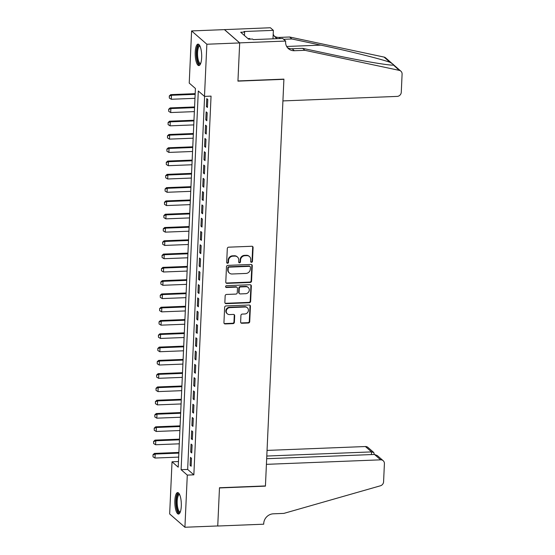 <?xml version="1.0" encoding="UTF-8"?>
<svg xmlns="http://www.w3.org/2000/svg" width="555" height="555" viewBox="0 0 555 555"><rect width="100%" height="100%" fill="white"/><g stroke="black" fill="none" stroke-linecap="round" stroke-linejoin="round"><path stroke-width="0.83" d="M251.512 262.321A0.944 0.867 131.1 0 0 252.456 261.37L253.087 247.516A1.353 1.242 131.1 0 0 251.852 246.26L228.66 247.176A1.353 1.242 131.1 0 0 227.307 248.529L226.683 262.39A0.944 0.867 131.1 0 0 227.543 263.271A0.944 0.867 131.1 0 0 228.487 262.321L228.563 260.524A4.329 3.968 131.1 0 1 232.878 256.188L234.814 256.112A4.329 3.968 131.1 0 1 237.464 257.027A4.329 3.968 131.1 0 1 238.747 260.122L238.664 261.918A0.944 0.867 131.1 0 0 239.524 262.793A0.944 0.867 131.1 0 0 240.468 261.849L240.551 260.052A4.329 3.968 131.1 0 1 244.866 255.716L246.802 255.64A4.329 3.968 131.1 0 1 249.452 256.549A4.329 3.968 131.1 0 1 250.735 259.65L250.652 261.447A0.944 0.867 131.1 0 0 251.512 262.321M250.756 261.904A0.944 0.867 131.1 0 0 252.046 261.017L252.671 247.155A1.353 1.242 131.1 0 0 252.456 246.392M226.787 262.855A0.944 0.867 131.1 0 0 228.07 261.96L228.154 260.163L228.563 260.524M238.768 262.376A0.944 0.867 131.1 0 0 240.058 261.488L240.142 259.691L240.551 260.052M174.86 500.52A10.746 3.226 87.7 0 1 177.655 492.59A10.746 3.226 87.7 0 1 181.291 506.125A10.746 3.226 87.7 0 1 178.502 514.062A10.746 3.226 87.7 0 1 174.86 500.52M195.228 52.052A10.746 3.226 87.7 0 1 198.017 44.116A10.746 3.226 87.7 0 1 201.659 57.658A10.746 3.226 87.7 0 1 198.863 65.587A10.746 3.226 87.7 0 1 195.228 52.052M240.634 322.025A1.353 1.242 131.1 0 0 241.862 323.274L248.369 323.017A1.353 1.242 131.1 0 0 249.715 321.664L250.416 306.277A1.353 1.242 131.1 0 0 249.188 305.021L225.989 305.937A1.353 1.242 131.1 0 0 224.643 307.29L223.942 322.684A1.353 1.242 131.1 0 0 225.17 323.933L233.031 323.627A1.353 1.242 131.1 0 0 234.383 322.268L234.682 315.684A1.353 1.242 131.1 0 0 233.454 314.428L229.555 314.581A3.614 3.316 131.1 0 1 226.537 310.002A3.614 3.316 131.1 0 1 229.867 307.609L245.143 307.005A3.614 3.316 131.1 0 1 248.154 311.584A3.614 3.316 131.1 0 1 244.824 313.977L242.278 314.081A1.353 1.242 131.1 0 0 240.932 315.434L240.634 322.025M285.638 41.056L239.684 42.867L237.956 80.94L283.91 79.122L282.918 100.913L397.151 96.404A4.135 3.795 131.1 0 0 401.272 92.262L402.098 74.127A4.135 3.795 131.1 0 0 399.274 70.374L304.875 50.311L294.372 50.72A9.643 8.852 -48.9 0 1 288.461 48.687A9.643 8.852 -48.9 0 1 285.603 41.785L285.638 41.056L282.648 38.448L253.24 39.606L252.58 39.03L248.64 39.19L240.683 32.245L244.616 32.093L243.957 31.517L273.372 30.358L270.382 27.75L224.421 29.63L239.677 42.936L237.942 81.134L283.903 79.323L265.436 485.937L219.482 487.748L217.747 525.953L184.919 527.25L169.663 513.944L172.029 461.795L178.217 467.185L195.416 88.474L189.227 83.084L191.6 30.927L206.855 44.233L204.49 96.383L198.301 90.992L181.103 469.703L187.292 475.094L184.919 527.25M239.677 42.936L206.855 44.233M204.608 96.383L187.666 469.44L193.855 474.837L211.053 96.126L204.49 96.383M193.855 474.837L187.292 475.094M250.215 282.453A1.353 1.242 131.1 0 0 251.561 281.101L252.261 265.706A1.353 1.242 131.1 0 0 251.026 264.457L227.827 265.373A1.353 1.242 131.1 0 0 226.482 266.726L225.781 282.12A1.353 1.242 131.1 0 0 227.016 283.369L250.215 282.453L249.799 282.093A1.353 1.242 131.1 0 0 251.144 280.74L251.845 265.352A1.353 1.242 131.1 0 0 251.63 264.589M251.339 285.991L250.638 301.386A1.353 1.242 131.1 0 1 249.292 302.739L226.093 303.654A1.353 1.242 131.1 0 1 224.865 302.399L225.163 295.815A1.353 1.242 131.1 0 1 226.509 294.455L235.917 294.088A1.353 1.242 131.1 0 0 237.269 292.735L237.464 288.364A1.353 1.242 131.1 0 0 236.236 287.108L226.44 287.497A0.944 0.867 131.1 0 1 225.649 286.297A0.944 0.867 131.1 0 1 226.523 285.672L250.111 284.736A1.353 1.242 131.1 0 1 251.339 285.991L250.922 285.631L250.229 301.025L250.638 301.386M207.431 107.469L207.792 99.498L206.758 98.603L206.398 106.574L207.431 107.469M206.828 120.761L207.188 112.79L206.155 111.888L205.794 119.859L206.828 120.761M206.224 134.046L206.585 126.075L205.551 125.173L205.19 133.151L206.224 134.046M205.621 147.339L205.981 139.361L204.948 138.466L204.587 146.437L205.621 147.339M205.017 160.624L205.378 152.653L204.344 151.751L203.983 159.722L205.017 160.624M204.413 173.909L204.774 165.938L203.74 165.043L203.38 173.014L204.413 173.909M203.81 187.201L204.171 179.23L203.137 178.328L202.776 186.3L203.81 187.201M203.206 200.487L203.567 192.516L202.533 191.614L202.173 199.592L203.206 200.487M202.603 213.779L202.963 205.801L201.93 204.906L201.569 212.877L202.603 213.779M201.999 227.064L202.36 219.093L201.326 218.191L200.965 226.162L201.999 227.064M201.396 240.35L201.756 232.378L200.723 231.484L200.362 239.455L201.396 240.35M200.792 253.642L201.153 245.671L200.119 244.769L199.758 252.74L200.792 253.642M200.189 266.927L200.549 258.956L199.516 258.054L199.155 266.032L200.189 266.927M199.585 280.219L199.946 272.241L198.912 271.346L198.551 279.318L199.585 280.219M198.981 293.505L199.342 285.534L198.315 284.632L197.948 292.603L198.981 293.505M198.378 306.79L198.739 298.819L197.712 297.924L197.344 305.895L198.378 306.79M197.774 320.082L198.135 312.111L197.108 311.209L196.741 319.18L197.774 320.082M197.171 333.368L197.531 325.397L196.505 324.495L196.137 332.473L197.171 333.368M196.567 346.66L196.928 338.682L195.901 337.787L195.533 345.758L196.567 346.66M195.964 359.945L196.324 351.974L195.298 351.072L194.93 359.043L195.964 359.945M195.36 373.231L195.721 365.259L194.694 364.364L194.326 372.336L195.36 373.231M194.756 386.523L195.117 378.545L194.09 377.65L193.723 385.621L194.756 386.523M194.153 399.808L194.514 391.837L193.487 390.935L193.119 398.913L194.153 399.808M193.549 413.093L193.91 405.122L192.883 404.227L192.523 412.198L193.549 413.093M192.946 426.386L193.306 418.414L192.28 417.513L191.919 425.484L192.946 426.386M192.342 439.671L192.703 431.7L191.676 430.798L191.315 438.776L192.342 439.671M191.739 452.963L192.099 444.985L191.073 444.09L190.712 452.061L191.739 452.963M190.469 457.375L190.108 465.354L191.135 466.249L191.496 458.277L190.469 457.375M224.421 29.63L191.6 30.927M178.474 461.538L172.029 461.795M187.666 469.44L181.103 469.703M206.398 106.574L207.473 106.532M205.794 119.859L206.869 119.818M205.19 133.151L206.266 133.11M204.587 146.437L205.662 146.395M203.983 159.722L205.059 159.68M203.38 173.014L204.455 172.973M202.776 186.3L203.851 186.258M202.173 199.592L203.248 199.55M201.569 212.877L202.644 212.836M200.965 226.162L202.041 226.121M200.362 239.455L201.437 239.413M199.758 252.74L200.834 252.698M199.155 266.032L200.23 265.991M198.551 279.318L199.627 279.276M197.948 292.603L199.023 292.561M197.344 305.895L198.419 305.854M196.741 319.18L197.816 319.139M196.137 332.473L197.212 332.424M195.533 345.758L196.609 345.716M194.93 359.043L196.005 359.002M194.326 372.336L195.402 372.294M193.723 385.621L194.798 385.579M193.119 398.913L194.195 398.865M192.523 412.198L193.591 412.157M191.919 425.484L192.987 425.442M191.315 438.776L192.384 438.734M190.712 452.061L191.78 452.02M190.108 465.354L191.177 465.305M249.452 256.549L249.042 256.195A4.329 3.968 131.1 0 0 246.385 255.279L246.802 255.64M240.142 259.691A4.329 3.968 131.1 0 1 244.45 255.355L246.385 255.279M237.464 257.027L237.054 256.667A4.329 3.968 131.1 0 0 234.397 255.751L234.814 256.112M228.154 260.163A4.329 3.968 131.1 0 1 232.469 255.827L234.397 255.751M226.003 282.883A1.353 1.242 131.1 0 0 226.6 283.015L249.799 282.093M250.388 267.219A0.944 0.867 131.1 0 0 249.528 266.338L229.166 267.142A0.944 0.867 131.1 0 0 228.223 268.093L228.133 269.98A4.329 3.968 131.1 0 0 229.416 273.081A4.329 3.968 131.1 0 0 232.073 273.997L245.99 273.442A4.329 3.968 131.1 0 0 250.305 269.106L250.388 267.219M250.111 266.539L249.695 266.178A0.944 0.867 131.1 0 0 249.119 265.977L249.528 266.338M229.416 273.081L229.007 272.72A4.329 3.968 131.1 0 1 227.723 269.626L227.807 267.732A0.944 0.867 131.1 0 1 228.75 266.782L249.119 265.977M225.08 303.162A1.353 1.242 131.1 0 0 225.677 303.294L248.876 302.378A1.353 1.242 131.1 0 0 250.229 301.025M237.061 287.393L236.652 287.032A1.353 1.242 131.1 0 0 235.82 286.748L226.031 287.136L226.44 287.497M225.684 287.081A0.944 0.867 131.1 0 0 226.031 287.136M245.678 293.699A3.614 3.316 131.1 0 0 248.217 287.483A3.614 3.316 131.1 0 0 245.997 286.72L240.62 286.935A1.353 1.242 131.1 0 0 239.267 288.288L239.073 292.658A1.353 1.242 131.1 0 0 240.301 293.914L245.678 293.699M248.217 287.483L247.801 287.129A3.614 3.316 131.1 0 0 245.588 286.366L245.997 286.72M239.469 293.63L239.059 293.269A1.353 1.242 131.1 0 1 238.657 292.298L238.858 287.934A1.353 1.242 131.1 0 1 240.204 286.574L245.588 286.366M250.922 285.631A1.353 1.242 131.1 0 0 250.707 284.868M247.357 307.768L246.947 307.408A3.614 3.316 131.1 0 0 244.727 306.644L245.143 307.005M227.335 313.818L226.919 313.464A3.614 3.316 131.1 0 1 229.458 307.248L244.727 306.644M224.158 323.447A1.353 1.242 131.1 0 0 224.761 323.579L232.621 323.267A1.353 1.242 131.1 0 0 233.967 321.914L234.266 315.323A1.353 1.242 131.1 0 0 234.05 314.56M240.849 322.788A1.353 1.242 131.1 0 0 241.446 322.92L247.96 322.663A1.353 1.242 131.1 0 0 249.306 321.303L250.007 305.916A1.353 1.242 131.1 0 0 249.792 305.153M195.18 93.663L170.732 94.627L171.474 95.273L171.294 99.262L194.965 98.325M169.289 95.959L169.324 98.062L169.289 95.959L170.732 94.627M195.145 94.343L171.474 95.273L169.414 96.07M171.294 99.262L169.324 98.062M200.563 63.763A9.296 2.789 87.7 0 1 196.879 57.193A9.296 2.789 87.7 0 1 199.855 45.801M200.043 46.211A8.609 2.588 -92.3 0 0 199.807 46.183A8.609 2.588 -92.3 0 0 197.726 56.992A8.609 2.588 -92.3 0 0 200.487 63.388A8.609 2.588 -92.3 0 0 200.723 63.346M198.614 44.275A10.677 3.205 -92.3 0 0 196.491 57.547A10.677 3.205 -92.3 0 0 199.446 65.386M249.986 39.134L249.778 38.503L247.939 38.579M180.202 512.237A9.296 2.789 87.7 0 1 176.511 505.667A9.296 2.789 87.7 0 1 179.487 494.276M179.681 494.678A8.609 2.588 -92.3 0 0 179.445 494.651A8.609 2.588 -92.3 0 0 177.364 505.466A8.609 2.588 -92.3 0 0 180.125 511.863A8.609 2.588 -92.3 0 0 180.361 511.814M178.245 492.743A10.677 3.205 -92.3 0 0 176.122 506.021A10.677 3.205 -92.3 0 0 179.085 513.854M304.875 50.311L302.621 48.341L331.564 54.494C359.342 60.467 388.465 65.483 393.238 65.108C394.293 65.115 393.231 64.186 390.054 62.327C381.07 59.031 348.38 50.907 320.825 45.128L291.875 38.975L283.626 39.301M291.875 38.975L289.62 37.005L279.116 37.421A9.643 8.852 -48.9 0 1 274.42 36.262M287.421 47.598A9.643 8.852 -48.9 0 0 292.117 48.757L302.621 48.341M390.054 62.327L384.018 57.068L289.62 37.005M239.684 42.867L224.428 29.568M272.984 38.829L273.372 30.358M384.018 57.068A4.135 3.795 -48.9 0 1 385.614 57.859L400.87 71.165M399.274 70.374L393.516 65.108M277.486 38.649A9.643 8.852 -48.9 0 1 275.46 37.352A9.643 8.852 -48.9 0 1 273.199 34.126M244.464 35.548L244.616 32.093M374.486 454.455L377.317 455.593L383.186 460.706A4.135 3.795 131.1 0 1 384.407 463.661L383.581 481.802A4.135 3.795 131.1 0 1 380.411 485.791L283.848 513.396L273.344 513.812A9.643 8.852 131.1 0 0 263.729 523.476L263.701 524.204L217.74 526.022L219.475 487.949L265.429 486.138L266.414 464.341L380.647 459.831L374.486 454.455L266.671 458.714M266.795 456.043L371.559 451.902L365.391 446.532A4.135 3.795 -48.9 0 1 367.923 447.399L373.786 452.512L371.559 451.902L371.434 454.58M267.052 450.41L365.391 446.532M383.186 460.706A4.135 3.795 131.1 0 0 380.647 459.831M374.292 454.462L373.786 452.512M194.576 106.948L170.128 107.913L170.871 108.565L170.69 112.547L194.361 111.617M168.685 109.252L168.72 111.354L168.685 109.252L170.128 107.913M194.548 107.628L170.871 108.565L168.81 109.356M170.69 112.547L168.72 111.354M193.972 120.241L169.525 121.205L170.267 121.85L170.087 125.839L193.757 124.903M168.082 122.537L168.116 124.639L168.082 122.537L169.525 121.205M193.945 120.914L170.267 121.85L168.207 122.648M170.087 125.839L168.116 124.639M193.369 133.526L168.921 134.49L169.663 135.143L169.483 139.125L193.154 138.188M167.478 135.829L167.513 137.924L167.478 135.829L168.921 134.49M193.341 134.206L169.663 135.143L167.603 135.933M169.483 139.125L167.513 137.924M192.765 146.818L168.318 147.783L169.06 148.428L168.88 152.417L192.55 151.48M166.875 149.115L166.909 151.217L166.875 149.115L168.318 147.783M192.738 147.491L169.06 148.428L166.999 149.219M168.88 152.417L166.909 151.217M192.162 160.104L167.714 161.068L168.456 161.713L168.276 165.702L191.954 164.766M166.271 162.4L166.306 164.502L166.271 162.4L167.714 161.068M192.134 160.783L168.456 161.713L166.396 162.511M168.276 165.702L166.306 164.502M191.558 173.389L167.111 174.353L167.853 175.005L167.672 178.987L191.35 178.058M165.667 175.692L165.702 177.794L165.667 175.692L167.111 174.353M191.53 174.069L167.853 175.005L165.792 175.796M167.672 178.987L165.702 177.794M190.955 186.681L166.507 187.645L167.249 188.291L167.069 192.28L190.747 191.343M165.064 188.977L165.099 191.08L165.064 188.977L166.507 187.645M190.927 187.354L167.249 188.291L165.189 189.088M167.069 192.28L165.099 191.08M190.351 199.966L165.903 200.931L166.646 201.583L166.465 205.565L190.143 204.628M164.46 202.263L164.495 204.365L164.46 202.263L165.903 200.931M190.323 200.646L166.646 201.583L164.585 202.374M166.465 205.565L164.495 204.365M189.748 213.252L165.3 214.223L166.042 214.868L165.862 218.857L189.539 217.921M163.857 215.555L163.892 217.657L163.857 215.555L165.3 214.223M189.72 213.932L166.042 214.868L163.982 215.659M165.862 218.857L163.892 217.657M189.144 226.544L164.696 227.508L165.439 228.154L165.258 232.143L188.936 231.206M163.253 228.84L163.288 230.942L163.253 228.84L164.696 227.508M189.116 227.224L165.439 228.154L163.378 228.951M165.258 232.143L163.288 230.942M188.54 239.829L164.093 240.794L164.835 241.446L164.655 245.428L188.332 244.498M162.65 242.133L162.684 244.235L162.65 242.133L164.093 240.794M188.513 240.509L164.835 241.446L162.775 242.237M164.655 245.428L162.684 244.235M187.937 253.122L163.489 254.086L164.231 254.731L164.051 258.72L187.729 257.784M162.046 255.418L162.081 257.52L162.046 255.418L163.489 254.086M187.909 253.795L164.231 254.731L162.171 255.529M164.051 258.72L162.081 257.52M187.333 266.407L162.886 267.371L163.628 268.016L163.447 272.005L187.125 271.069M161.443 268.703L161.477 270.805L161.443 268.703L162.886 267.371M187.306 267.087L163.628 268.016L161.567 268.814M163.447 272.005L161.477 270.805M186.73 279.692L162.282 280.663L163.024 281.309L162.844 285.291L186.522 284.361M160.839 281.995L160.874 284.098L160.839 281.995L162.282 280.663M186.702 280.372L163.024 281.309L160.964 282.1M162.844 285.291L160.874 284.098M186.126 292.984L161.678 293.949L162.421 294.594L162.24 298.583L185.918 297.647M160.235 295.281L160.27 297.383L160.235 295.281L161.678 293.949M186.098 293.657L162.421 294.594L160.36 295.392M162.24 298.583L160.27 297.383M185.523 306.27L161.075 307.234L161.817 307.886L161.637 311.868L185.315 310.939M159.632 308.573L159.667 310.668L159.632 308.573L161.075 307.234M185.495 306.95L161.817 307.886L159.757 308.677M161.637 311.868L159.667 310.668M184.919 319.562L160.471 320.526L161.214 321.172L161.033 325.161L184.711 324.224M159.028 321.858L159.063 323.96L159.028 321.858L160.471 320.526M184.891 320.235L161.214 321.172L159.153 321.969M161.033 325.161L159.063 323.96M184.315 332.847L159.868 333.812L160.61 334.457L160.43 338.446L184.107 337.509M158.425 335.144L158.459 337.246L158.425 335.144L159.868 333.812M184.288 333.527L160.61 334.457L158.55 335.255M160.43 338.446L158.459 337.246M183.712 346.133L159.264 347.104L160.006 347.749L159.826 351.731L183.504 350.802M157.821 348.436L157.856 350.538L157.821 348.436L159.264 347.104M183.684 346.813L160.006 347.749L157.946 348.54M159.826 351.731L157.856 350.538M183.108 359.425L158.661 360.389L159.403 361.034L159.223 365.023L182.9 364.087M157.218 361.721L157.252 363.823L157.218 361.721L158.661 360.389M183.081 360.098L159.403 361.034L157.343 361.832M159.223 365.023L157.252 363.823M182.505 372.71L158.057 373.675L158.799 374.327L158.619 378.309L182.297 377.372M156.614 375.013L156.649 377.109L156.614 375.013L158.057 373.675M182.477 373.39L158.799 374.327L156.739 375.118M158.619 378.309L156.649 377.109M181.901 386.002L157.453 386.967L158.196 387.612L158.015 391.601L181.693 390.664M156.01 388.299L156.045 390.401L156.01 388.299L157.453 386.967M181.874 386.675L158.196 387.612L156.135 388.41M158.015 391.601L156.045 390.401M181.298 399.288L156.85 400.252L157.592 400.897L157.412 404.886L181.09 403.95M155.407 401.584L155.442 403.686L155.407 401.584L156.85 400.252M181.27 399.968L157.592 400.897L155.532 401.695M157.412 404.886L155.442 403.686M180.694 412.573L156.246 413.537L156.989 414.19L156.808 418.172L180.486 417.242M154.803 414.876L154.838 416.978L154.803 414.876L156.246 413.537M180.666 413.253L156.989 414.19L154.928 414.98M156.808 418.172L154.838 416.978M180.091 425.865L155.643 426.83L156.385 427.475L156.205 431.464L179.882 430.527M154.2 428.162L154.234 430.264L154.2 428.162L155.643 426.83M180.063 426.538L156.385 427.475L154.325 428.273M156.205 431.464L154.234 430.264M179.494 439.151L155.039 440.115L155.782 440.767L155.601 444.749L179.279 443.813M153.596 441.454L153.631 443.549L153.596 441.454L155.039 440.115M179.459 439.831L155.782 440.767L153.721 441.558M155.601 444.749L153.631 443.549M178.89 452.443L154.436 453.407L155.178 454.052L154.998 458.041L178.675 457.105M152.993 454.739L153.027 456.841L152.993 454.739L154.436 453.407M178.856 453.116L155.178 454.052L153.118 454.843M154.998 458.041L153.027 456.841M252.046 261.017L252.456 261.37M228.07 261.96L228.487 262.321M240.058 261.488L240.468 261.849M244.45 255.355L244.866 255.716M232.469 255.827L232.878 256.188M252.671 247.155L253.087 247.516M226.6 283.015L227.016 283.369M251.845 265.352L252.261 265.706M251.144 280.74L251.561 281.101M228.75 266.782L229.166 267.142M227.807 267.732L228.223 268.093M227.723 269.626L228.133 269.98M248.876 302.378L249.292 302.739M225.677 303.294L226.093 303.654M235.82 286.748L236.236 287.108M240.204 286.574L240.62 286.935M238.858 287.934L239.267 288.288M238.657 292.298L239.073 292.658M229.458 307.248L229.867 307.609M234.266 315.323L234.682 315.684M233.967 321.914L234.383 322.268M232.621 323.267L233.031 323.627M224.761 323.579L225.17 323.933M250.007 305.916L250.416 306.277M249.306 321.303L249.715 321.664M247.96 322.663L248.369 323.017M241.446 322.92L241.862 323.274M280.393 38.538L279.116 37.421M292.117 48.757L294.372 50.72M320.825 45.128L286.671 46.474"/></g></svg>
